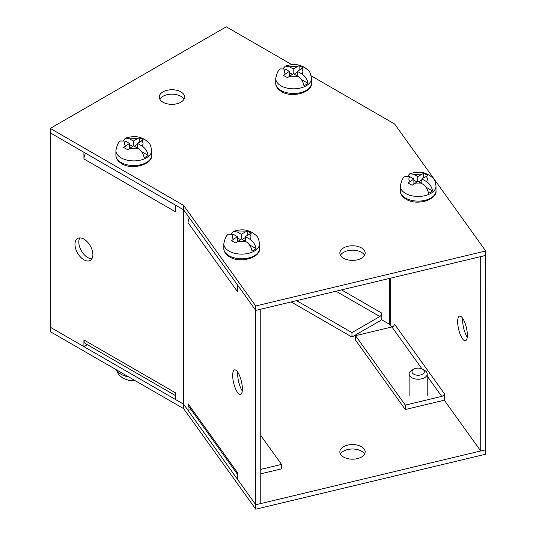 <?xml version="1.0" encoding="UTF-8"?>
<svg xmlns="http://www.w3.org/2000/svg" width="536" height="536" viewBox="0 0 536 536"><rect width="100%" height="100%" fill="white"/><g stroke="black" fill="none" stroke-linecap="round" stroke-linejoin="round"><path stroke-width="0.8" d="M232.684 375.428A12.663 3.96 76.6 0 1 234.58 369.867A12.663 3.96 76.6 0 1 239.672 375.904A12.663 3.96 76.6 0 1 242.373 388.935A12.663 3.96 76.6 0 1 240.476 394.496A12.663 3.96 76.6 0 1 235.384 388.459A12.663 3.96 76.6 0 1 232.684 375.428M242.272 390.925A12.663 3.96 76.6 0 1 237.696 374.228A12.663 3.96 76.6 0 1 237.803 372.239M83.924 259.799A12.663 7.31 60 0 1 75.65 248.644A12.663 7.31 60 0 1 77.593 238.493A12.663 7.31 60 0 1 83.924 239.123A12.663 7.31 60 0 1 92.199 250.279A12.663 7.31 60 0 1 90.256 260.429A12.663 7.31 60 0 1 83.924 259.799M91.877 258.808A12.663 7.31 60 0 1 87.763 257.588A12.663 7.31 60 0 1 79.81 237.904M237.528 472.859A8.187 6.177 -35.7 0 1 237.528 472.678L237.528 479.365L255.746 504.758L260.764 503.559L260.764 309.212M189.617 218.212A8.187 6.177 144.3 0 0 188.029 222.688L188.029 216.001L183.801 210.112L183.801 404.479L188.022 410.362L188.029 403.682A8.187 6.177 144.3 0 0 188.94 406.643L237.528 474.373M237.535 285.005L237.528 291.685A8.187 6.177 -35.7 0 1 237.528 291.504M255.752 310.391L237.528 285.005M485.71 449.805L485.71 454.206L255.759 509.2L255.746 310.398M191.084 409.631L188.022 410.362L237.528 479.365M183.801 404.479A2.76 1.595 0 0 0 183.198 403.956L183.198 209.596L175.399 205.087L175.393 211.774A8.187 4.73 -60 0 1 175.399 211.486M175.399 393.049A8.187 4.73 -60 0 1 175.393 392.761L175.399 399.454L183.198 403.956M183.198 209.596A2.76 1.595 180 0 1 183.801 210.112M260.764 435.487L281.514 464.411L260.764 469.375M85.619 153.256A8.187 4.73 120 0 0 83.924 158.964L83.918 152.278L50.263 132.841L50.263 327.208L83.918 346.638L83.924 339.958A8.187 4.73 120 0 0 85.619 343.703L175.399 395.535M281.514 464.411L281.514 468.846L260.764 473.811M87.314 344.682L83.918 346.638M83.924 158.958L175.399 211.767M467.352 335.181A12.663 3.96 76.6 0 1 465.449 340.742A12.663 3.96 76.6 0 1 460.357 334.705A12.663 3.96 76.6 0 1 457.657 321.667A12.663 3.96 76.6 0 1 459.56 316.106A12.663 3.96 76.6 0 1 464.652 322.143A12.663 3.96 76.6 0 1 467.352 335.181M467.245 337.171A12.663 3.96 76.6 0 1 462.675 320.468A12.663 3.96 76.6 0 1 462.776 318.478M390.228 278.244L390.228 324.863L391.762 327M390.228 324.863A2.76 1.595 0 0 0 389.632 324.347L389.632 278.392M381.793 319.423A8.187 4.73 -60 0 1 379.836 320.95L351.964 337.044L351.964 332.608L379.836 316.515A2.76 1.595 120 0 0 381.786 313.131L381.793 319.825L389.632 324.347M394.476 324.206L394.476 324.099A2.76 2.084 -35.7 0 1 391.923 326.96L355.509 335.67L355.509 340.105L405.317 409.531L405.317 405.102L355.509 335.67M405.317 405.102L441.738 396.392A2.76 2.084 144.3 0 0 444.284 393.525L444.29 400.218L480.725 450.997L480.705 256.61M480.725 450.997L485.737 449.798L485.71 250.982L394.603 123.99L311.135 75.804M351.964 337.044L291.162 301.935M485.737 255.438L480.725 256.637M444.29 399.816A8.187 6.177 -35.7 0 1 441.738 400.821L405.317 409.531M351.964 332.608L296.589 300.642M162.971 102.215A12.663 7.31 180 0 1 159.259 97.043A12.663 7.31 180 0 1 167.078 90.289A12.663 7.31 180 0 1 180.88 91.87A12.663 7.31 180 0 1 184.592 97.043A12.663 7.31 180 0 1 176.773 103.796A12.663 7.31 180 0 1 162.971 102.215M183.995 99.261A12.663 7.31 0 0 0 180.88 96.306A12.663 7.31 0 0 0 159.855 99.261M343.563 258.252A12.663 7.31 180 0 1 339.851 253.086A12.663 7.31 180 0 1 347.67 246.326A12.663 7.31 180 0 1 361.472 247.913A12.663 7.31 180 0 1 365.177 253.086A12.663 7.31 180 0 1 357.365 259.839A12.663 7.31 180 0 1 343.563 258.252M364.587 255.297A12.663 7.31 0 0 0 361.472 252.342A12.663 7.31 0 0 0 340.447 255.297M291.805 64.642L226.259 26.8L50.263 128.412L183.6 205.395L255.759 305.976L485.71 250.982M485.71 255.411L255.759 310.404L255.759 305.976M255.759 310.404L183.6 209.824L183.6 205.395M183.6 209.824L50.263 132.841L50.263 128.412M343.563 457.047A12.663 7.31 180 0 1 339.851 451.882A12.663 7.31 180 0 1 347.67 445.121A12.663 7.31 180 0 1 361.472 446.709A12.663 7.31 180 0 1 365.177 451.882A12.663 7.31 180 0 1 357.365 458.635A12.663 7.31 180 0 1 343.563 457.047M364.587 454.093A12.663 7.31 0 0 0 361.472 451.138A12.663 7.31 0 0 0 340.447 454.093M255.759 504.771L480.705 450.977M255.759 509.2L183.6 408.62L50.263 331.637L50.263 327.208L183.6 404.191M183.6 408.62L183.6 404.251M297.239 75.945L297.239 71.281L301.869 73.948C305.145 76.072 307.188 79.194 307.992 83.321A17.735 10.238 0 0 1 303.952 85.653C303.148 81.526 301.105 78.403 297.828 76.279L293.36 73.707L287.584 77.599L283.383 75.422L289.319 71.368L285.333 69.07L280.475 68.876C278.405 69.713 276.831 72.923 275.745 78.504L275.745 83.174A17.855 10.305 180 0 0 280.978 90.457A17.855 10.305 180 0 0 300.435 92.695A17.855 10.305 180 0 0 311.45 83.174C312.723 92.272 291.832 98.483 281.467 91.549C277.521 88.989 275.611 86.202 275.745 83.174M283.41 68.293L285.32 66.069L289.373 66.739L293.199 68.943L299.128 65.653L303.322 67.831L297.239 71.281M307.992 83.321L301.286 79.449M293.199 68.943L293.199 73.807M292.388 74.31L289.319 72.534M289.319 76.233L289.319 71.368M297.239 72.253L294.17 74.169M299.128 65.653L299.128 70.095M421.805 183.573L421.805 178.91L426.428 181.583C429.711 183.701 431.755 186.823 432.559 190.95A17.735 10.238 0 0 1 428.519 193.282C427.715 189.161 425.671 186.039 422.395 183.915L417.926 181.335L412.151 185.235L407.95 183.051L413.886 179.004L409.899 176.699L405.042 176.505C402.972 177.349 401.397 180.558 400.312 186.139L400.312 190.803A17.855 10.305 180 0 0 405.544 198.092A17.855 10.305 180 0 0 424.994 200.323A17.855 10.305 180 0 0 436.016 190.803C437.289 199.908 416.398 206.119 406.033 199.184C402.087 196.625 400.178 193.831 400.312 190.803M407.976 175.929L409.886 173.698L413.939 174.368L417.765 176.579L423.695 173.282L427.889 175.46L421.805 178.91M432.559 190.95L425.852 187.077M417.765 176.579L417.765 181.436M416.954 181.939L413.886 180.17M413.886 183.861L413.886 179.004M421.805 179.882L418.737 181.805M423.695 173.282L423.695 177.731M245.314 241.254L245.314 236.59L249.937 239.257C253.213 241.381 255.257 244.503 256.067 248.63A17.735 10.238 0 0 1 252.027 250.962C251.223 246.835 249.18 243.713 245.897 241.589L241.435 239.016L235.652 242.909L231.458 240.731L237.388 236.678L233.401 234.379L228.55 234.185C226.48 235.023 224.899 238.232 223.82 243.813L223.82 248.483A17.855 10.305 180 0 0 229.046 255.766A17.855 10.305 180 0 0 248.503 258.004A17.855 10.305 180 0 0 259.525 248.483C260.798 257.582 239.9 263.792 229.542 256.858C225.596 254.305 223.686 251.511 223.82 248.483M231.485 233.602L233.395 231.378L237.441 232.048L241.267 234.252L247.203 230.962L251.397 233.14L245.314 236.59M256.067 248.63L249.354 244.758M241.267 234.252L241.267 239.116M240.463 239.619L237.388 237.843M237.388 241.542L237.388 236.678M245.314 237.562L242.239 239.478M247.203 230.962L247.203 235.411M137.404 148.016L137.404 143.346L142.027 146.02C145.303 148.137 147.346 151.259 148.157 155.386A17.735 10.238 0 0 1 144.117 157.718C143.313 153.597 141.269 150.475 137.987 148.351L133.524 145.772L127.742 149.671L123.548 147.487L129.478 143.44L125.498 141.136L120.64 140.941C118.57 141.785 116.989 144.995 115.91 150.576L115.91 155.239A17.855 10.305 180 0 0 121.136 162.529A17.855 10.305 180 0 0 140.593 164.766A17.855 10.305 180 0 0 151.614 155.239C152.887 164.344 131.99 170.555 121.632 163.621C117.686 161.061 115.776 158.267 115.91 155.239M123.575 140.365L125.484 138.141L129.538 138.804L133.357 141.015L139.293 137.725L143.487 139.903L137.404 143.346M148.157 155.386L141.45 151.514M133.357 141.015L133.357 145.872M132.553 146.382L129.478 144.606M129.478 148.298L129.478 143.44M137.404 144.318L134.328 146.241M139.293 137.725L139.293 142.167M424.559 370.316L422.542 369.15L424.559 370.316A9.045 5.219 180 0 1 427.212 374.007A9.045 5.219 180 0 1 421.624 378.838A9.045 5.219 180 0 1 411.769 377.706A9.045 5.219 180 0 1 409.122 374.007A9.045 5.219 180 0 1 411.769 370.316L413.792 369.15A6.191 3.571 180 0 1 422.542 369.15L422.542 369.15A6.191 3.571 180 0 1 422.542 374.202A6.191 3.571 180 0 1 413.792 374.202A6.191 3.571 180 0 1 413.792 369.15M237.528 291.685L188.029 222.688M188.029 403.682L237.528 472.678M83.924 339.958L175.393 392.761M341.533 289.896L381.786 313.131M394.476 324.099L444.284 393.525M379.836 316.515L336.012 291.216M441.738 396.392L427.212 376.145M421.993 368.868L391.923 326.96M285.32 66.069C295.49 63.094 299.51 65.023 304.448 67.295C309.949 71.63 310.163 71.241 311.45 78.504A17.855 10.305 180 0 1 300.435 88.031A17.855 10.305 180 0 1 280.978 85.794A17.855 10.305 180 0 1 275.745 78.504M301.453 68.648C303.195 70.377 303.329 72.139 301.869 73.948M297.828 76.279L289.279 76.253M285.279 73.888C283.986 72.28 284.006 70.672 285.333 69.07M289.373 66.739L297.058 66.538M409.886 173.698C420.057 170.729 424.077 172.652 429.014 174.924C434.515 179.265 434.73 178.877 436.016 186.139A17.855 10.305 180 0 1 424.994 195.66A17.855 10.305 180 0 1 405.544 193.429A17.855 10.305 180 0 1 400.312 186.139M426.02 176.284C427.762 178.006 427.896 179.774 426.428 181.583M422.395 183.915L413.846 183.888M409.846 181.523C408.553 179.908 408.573 178.307 409.899 176.699M413.939 174.368L421.624 174.167M233.395 231.378C243.565 228.403 247.585 230.333 252.523 232.604C258.024 236.939 258.238 236.55 259.525 243.813A17.855 10.305 180 0 1 248.503 253.34A17.855 10.305 180 0 1 229.046 251.103A17.855 10.305 180 0 1 223.82 243.813M249.521 233.957C251.263 235.686 251.404 237.448 249.937 239.257M245.897 241.589L237.348 241.562M233.354 239.197C232.061 237.589 232.075 235.981 233.401 234.379M237.441 232.048L245.126 231.847M125.484 138.141C135.655 135.166 139.675 137.089 144.613 139.367C150.114 143.702 150.328 143.313 151.614 150.576A17.855 10.305 180 0 1 140.593 160.096A17.855 10.305 180 0 1 121.136 157.865A17.855 10.305 180 0 1 115.91 150.576M141.611 140.72C143.353 142.442 143.494 144.211 142.027 146.02M137.987 148.351L129.444 148.325M125.444 145.959C124.151 144.351 124.164 142.744 125.498 141.136M129.538 138.804L137.216 138.603M116.654 369.974A17.855 10.305 -0 0 0 121.136 374.309A17.855 10.305 -0 0 0 128.647 376.895M311.45 78.504L311.45 83.174M436.016 186.139L436.016 190.803M259.525 243.813L259.525 248.483M151.614 150.576L151.614 155.239M427.212 395.97L427.212 374.007M409.122 395.97L409.122 374.007M135.554 380.882L128.975 380.473L122.912 378.228L118.724 374.724L116.225 369.719"/></g></svg>
